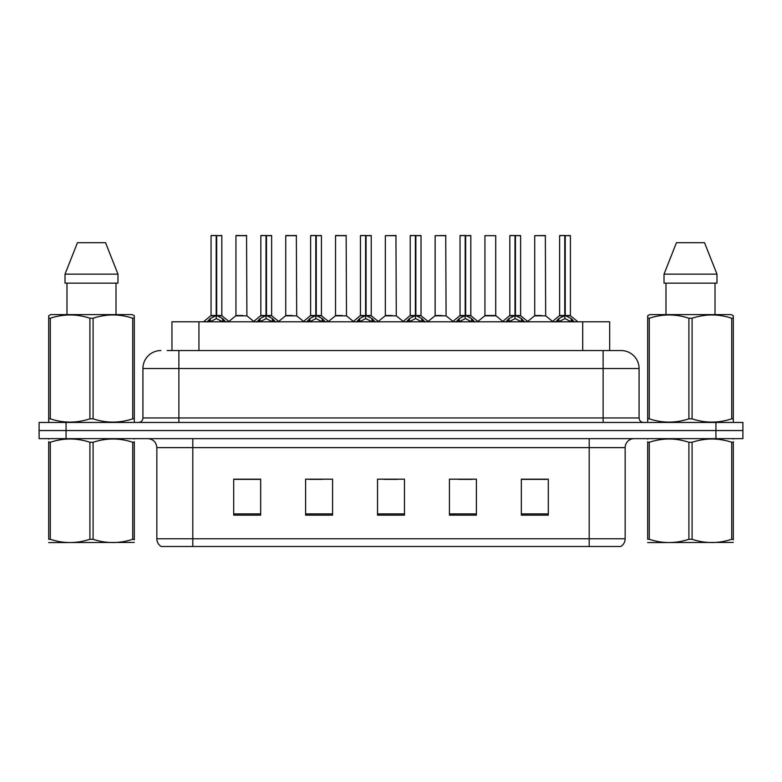 <?xml version="1.0" encoding="UTF-8"?>
<svg xmlns="http://www.w3.org/2000/svg" width="782" height="782" viewBox="0 0 782 782"><rect width="100%" height="100%" fill="white"/><g stroke="black" fill="none" stroke-linecap="round" stroke-linejoin="round"><path stroke-width="1.17" d="M171.962 350.551L171.962 321.793L609.677 321.793L609.677 350.551M625.15 538.769C625.043 542.122 623.577 544.702 620.752 546.501L589.198 546.501L589.198 538.769L625.15 538.769L625.15 447.627A8.993 8.993 0 0 1 634.143 438.643M589.198 546.501L161.248 546.501A8.993 8.993 0 0 1 156.85 538.769L156.85 447.627C156.322 442.172 153.321 439.171 147.857 438.643M66.069 422.456L742.9 422.456L742.9 430.55L39.1 430.55L39.1 438.643L66.069 438.643L66.069 430.55L39.1 430.55L39.1 422.456L66.069 422.456L66.069 430.55L742.9 430.55L742.9 438.643L66.069 438.643M548.299 515.133L548.299 479.18L521.33 479.18L521.33 515.133L548.299 515.133M476.394 515.133L476.394 479.18L449.425 479.18L449.425 515.133L476.394 515.133M260.67 515.133L260.67 479.18L233.701 479.18L233.701 515.133L260.67 515.133M332.575 515.133L332.575 479.18L305.606 479.18L305.606 515.133L332.575 515.133M404.48 515.133L404.48 479.18L377.52 479.18L377.52 515.133L404.48 515.133M572.844 546.501L209.156 546.501M521.33 479.356L546.862 479.356M533.383 479.356L521.965 479.356M309.291 479.356L322.78 479.356M259.497 479.356L248.08 479.356M234.6 479.356L260.67 479.356M458.682 479.356L472.162 479.356M383.991 479.356L397.471 479.356M167.602 350.551L614.808 350.551M167.192 350.551L178.873 350.551L178.873 368.527L142.92 368.527L142.92 417.969A4.497 4.497 0 0 1 138.424 422.456M160.897 350.551A17.976 17.976 0 0 0 142.92 368.527M621.104 350.551A17.976 17.976 0 0 1 639.08 368.527L603.127 368.527L603.127 350.551L620.83 350.551M639.08 368.527L639.08 417.969C639.353 420.696 640.849 422.192 643.576 422.456M207.044 321.998L210.319 318.548L216.203 315.566L216.203 318.704L216.37 314.599L216.682 315.566L222.567 318.548L225.842 321.998M211.052 235.675L216.213 235.499L211.052 235.675L211.052 315.498L216.203 315.566M221.834 235.675L216.682 235.675L216.682 315.498L221.834 315.498L221.834 235.675L211.228 235.499M216.682 235.675L221.658 235.499M216.203 235.675L216.203 315.498L211.052 315.498L203.555 321.793M216.673 235.499L216.682 315.566M217.269 315.85L222 315.85L216.203 315.498L216.37 235.499L214.649 235.499M222.567 318.548L222.567 321.793L216.682 318.704M216.203 318.704L211.189 321.187M242.703 315.498L235.783 315.85L246.897 315.85L246.555 235.499L235.949 235.675L235.949 315.498L241.579 315.498M239.546 235.499L236.125 235.499M241.11 315.498L239.976 315.498M256.848 321.998L260.113 318.548L266.007 315.566L266.007 318.704L266.163 314.599L266.476 315.566L272.361 318.548L275.635 321.998M260.846 235.675L266.017 235.499L260.846 235.675L260.846 315.498L266.007 315.566M271.637 235.675L266.476 235.675L266.476 315.498L271.637 315.498L271.637 235.675L261.022 235.499M266.476 235.675L271.452 235.499M266.007 235.675L266.007 315.498L260.846 315.498L253.348 321.793M266.467 235.499L266.476 315.566M267.063 315.85L271.794 315.85L266.007 315.498L266.163 235.499L264.443 235.499M272.361 318.548L272.361 321.793L266.476 318.704M266.007 318.704L260.983 321.187M306.642 321.998L309.907 318.548L315.801 315.566L315.801 318.704L315.957 314.599L316.27 315.566L322.164 318.548L325.429 321.998M310.64 235.675L315.811 235.499L310.64 235.675L310.64 315.498L315.801 315.566M321.431 235.675L316.27 235.675L316.27 315.498L321.431 315.498L321.431 235.675L310.825 235.499M316.27 235.675L321.246 235.499M315.801 235.675L315.801 315.498L310.65 315.498L303.152 321.793M316.26 235.499L316.27 315.566M316.866 315.85L321.598 315.85L315.801 315.498L315.957 235.499L314.237 235.499M322.164 318.548L322.164 321.793L316.27 318.704M315.801 318.704L310.777 321.187M356.436 321.998L359.71 318.548L365.595 315.566L365.595 318.704L365.751 314.599L366.064 315.566L371.958 318.548L375.223 321.998M360.443 235.675L365.605 235.499L360.443 235.675L360.443 315.498L365.595 315.566M371.225 235.675L366.064 235.675L366.064 315.498L371.225 315.498L371.225 235.675L360.619 235.499M366.064 235.675L371.049 235.499M365.595 235.675L365.595 315.498L360.443 315.498L352.946 321.793M366.064 235.499L366.064 315.566M366.66 315.85L371.391 315.85L365.595 315.498L365.751 235.499L364.031 235.499M371.958 318.548L371.958 321.793L366.064 318.704M365.595 318.704L360.57 321.187M406.229 321.998L409.504 318.548L415.389 315.566L415.389 318.704L415.555 314.599L415.868 315.566L421.752 318.548L425.027 321.998M410.237 235.675L415.398 235.499L410.237 235.675L410.237 315.498L415.389 315.566M421.019 235.675L415.868 235.675L415.868 315.498L421.019 315.498L421.019 235.675L410.413 235.499M415.868 235.675L420.843 235.499M415.389 235.675L415.389 315.498L410.237 315.498L402.74 321.793M415.858 235.499L415.868 315.566M416.454 315.85L421.185 315.85L415.389 315.498L415.555 235.499L413.834 235.499M421.752 318.548L421.752 321.793L415.868 318.704M415.389 318.704L410.374 321.187M292.497 315.498L285.577 315.85L296.691 315.85L296.349 235.499L285.743 235.675L285.743 315.498L291.373 315.498M289.34 235.499L285.929 235.499M290.904 315.498L289.78 315.498M342.291 315.498L335.38 315.85L346.494 315.85L346.143 235.499L335.537 235.675L335.537 315.498L341.167 315.498M339.134 235.499L335.722 235.499M340.698 315.498L339.574 315.498M392.095 315.498L385.174 315.85L396.288 315.85L395.946 235.499L385.34 235.675L385.34 315.498L390.961 315.498M390.492 315.498L389.368 315.498M134.309 542.434L48.699 542.581M134.309 539.863L134.309 539.277C134.309 543.627 134.309 543.627 134.309 539.277L132.725 539.277L132.725 442.27C119.568 437.92 106.362 437.92 93.097 442.27L89.91 442.27C76.763 437.92 63.547 437.92 50.283 442.27L48.699 442.27C48.699 437.92 48.699 437.92 48.699 442.27L48.699 441.683M93.097 442.27L93.097 539.277C106.244 543.627 119.46 543.627 132.725 539.277M93.097 539.277L89.91 539.277L89.91 442.27M134.309 441.693L134.309 442.27C134.309 437.92 134.309 437.92 134.309 442.27L132.725 442.27M134.309 439.054L133.751 438.643M49.256 438.643L48.699 439.113M134.309 442.27L134.309 539.277M50.283 442.27L50.283 539.277L48.699 539.277L48.699 442.27M50.283 539.277C63.44 543.627 76.646 543.627 89.91 539.277M48.699 539.277C48.699 543.627 48.699 543.627 48.699 539.277M733.301 542.434L647.692 542.581M733.301 539.863L733.301 539.277C733.301 543.627 733.301 543.627 733.301 539.277L731.717 539.277L731.717 442.27C718.56 437.92 705.354 437.92 692.09 442.27L688.903 442.27C675.756 437.92 662.54 437.92 649.275 442.27L647.692 442.27C647.692 437.92 647.692 437.92 647.692 442.27L647.692 441.683M692.09 442.27L692.09 539.277C705.237 543.627 718.453 543.627 731.717 539.277M692.09 539.277L688.903 539.277L688.903 442.27M733.301 441.693L733.301 442.27C733.301 437.92 733.301 437.92 733.301 442.27L731.717 442.27M733.301 439.054L732.744 438.643M648.249 438.643L647.692 439.113M733.301 442.27L733.301 539.277M649.275 442.27L649.275 539.277L647.692 539.277L647.692 442.27M649.275 539.277C662.432 543.627 675.638 543.627 688.903 539.277M647.692 539.277C647.692 543.627 647.692 543.627 647.692 539.277M133.751 422.456L134.309 422.133L134.309 418.829L132.725 418.829L132.725 318.235C119.568 313.875 106.362 313.875 93.097 318.235L89.91 318.235C76.763 313.875 63.547 313.875 50.283 318.235L48.699 318.235L48.699 315.762L50.781 314.599L48.699 315.762L48.699 419.954M93.097 318.235L93.097 418.829C106.244 423.179 119.46 423.179 132.725 418.829M93.097 418.829L89.91 418.829L89.91 318.235M50.283 318.235L50.283 418.829C63.44 423.179 76.646 423.179 89.91 418.829M50.283 418.829L48.699 418.829L48.699 422.133L49.256 422.456M134.309 328.078L134.309 315.762L132.226 314.599L134.309 315.762L134.309 318.235L132.725 318.235M132.226 314.599L50.781 314.599M66.988 283.143L66.988 314.599M116.019 314.599L116.019 283.143L116.019 314.599M105.541 242.694L117.984 274.15L117.984 283.143L65.023 283.143L65.023 274.15L77.467 242.694L65.023 274.15L117.984 274.15L105.541 242.694L77.467 242.694M134.309 419.954L134.309 318.235M732.744 422.456L733.301 422.133L733.301 418.829L731.717 418.829L731.717 318.235C718.56 313.875 705.354 313.875 692.09 318.235L688.903 318.235C675.756 313.875 662.54 313.875 649.275 318.235L647.692 318.235L647.692 315.762L649.774 314.599L647.692 315.762L647.692 419.954M692.09 318.235L692.09 418.829C705.237 423.179 718.453 423.179 731.717 418.829M692.09 418.829L688.903 418.829L688.903 318.235M649.275 318.235L649.275 418.829C662.432 423.179 675.638 423.179 688.903 418.829M649.275 418.829L647.692 418.829L647.692 422.133L648.249 422.456M733.301 328.078L733.301 315.762L731.219 314.599L733.301 315.762L733.301 318.235L731.717 318.235M731.219 314.599L649.774 314.599M665.981 283.143L665.981 314.599M715.012 314.599L715.012 283.143L715.012 314.599M704.533 242.694L716.977 274.15L716.977 283.143L664.016 283.143L664.016 274.15L716.977 274.15L704.533 242.694L676.459 242.694L664.016 274.15M733.301 419.954L733.301 318.235M456.033 321.998L459.298 318.548L465.192 315.566L465.192 318.704L465.349 314.599L465.661 315.566L471.546 318.548L474.821 321.998M460.031 235.675L465.202 235.499L460.031 235.675L460.031 315.498L465.192 315.566M470.823 235.675L465.661 235.675L465.661 315.498L470.823 315.498L470.823 235.675L460.207 235.499M465.661 235.675L470.637 235.499M465.192 235.675L465.192 315.498L460.031 315.498L452.534 321.793M465.652 235.499L465.661 315.566M466.248 315.85L470.979 315.85L465.192 315.498L465.349 235.499L463.628 235.499M471.546 318.548L471.546 321.793L465.661 318.704M465.192 318.704L460.168 321.187M505.827 321.998L509.092 318.548L514.986 315.566L514.986 318.704L515.143 314.599L515.455 315.566L521.35 318.548L524.614 321.998M509.825 235.675L514.996 235.499L509.825 235.675L509.825 315.498L514.986 315.566M520.617 235.675L515.455 235.675L515.455 315.498L520.617 315.498L520.617 235.675L510.011 235.499M515.455 235.675L520.431 235.499M514.986 235.675L514.986 315.498L509.835 315.498L502.337 321.793M515.446 235.499L515.455 315.566M516.052 315.85L520.783 315.85L514.986 315.498L515.143 235.499L513.422 235.499M521.35 318.548L521.35 321.793L515.455 318.704M514.986 318.704L509.962 321.187M555.621 321.998L558.895 318.548L564.78 315.566L564.78 318.704L564.936 314.599L565.249 315.566L571.143 318.548L574.408 321.998M559.629 235.675L564.79 235.499L559.629 235.675L559.629 315.498L564.78 315.566M570.41 235.675L565.249 235.675L565.249 315.498L570.41 315.498L570.41 235.675L559.804 235.499M565.249 235.675L570.234 235.499M564.78 235.675L564.78 315.498L559.629 315.498L552.131 321.793M565.249 235.499L565.249 315.566M565.845 315.85L570.577 315.85L564.78 315.498L564.936 235.499L563.216 235.499M571.143 318.548L571.143 321.793L565.249 318.704M564.78 318.704L559.765 321.187M441.889 315.498L434.968 315.85L446.082 315.85L445.74 235.499L435.134 235.675L435.134 315.498L440.765 315.498M440.295 315.498L439.161 315.498M495.72 235.675L484.928 235.675L484.928 315.498L495.72 315.498L495.72 235.675L484.928 235.675M491.683 315.498L490.558 315.498M490.089 315.498L488.965 315.498M541.476 315.498L534.565 315.85L545.68 315.85L545.337 235.499L534.722 235.675L534.722 315.498L540.352 315.498M539.883 315.498L538.759 315.498M198.931 350.551L198.931 321.793M582.707 350.551L582.707 321.793M589.198 438.643L589.198 447.627L156.85 447.627M625.15 447.627L589.198 447.627L589.198 538.769L192.802 538.769L192.802 546.501M156.85 538.769L192.802 538.769L192.802 438.643M715.931 438.643L715.931 422.456M404.48 513.882L377.52 513.882M332.575 513.882L305.606 513.882M260.67 513.882L233.701 513.882M476.394 513.882L449.425 513.882M548.299 513.882L521.33 513.882M178.873 422.456L178.873 417.969L639.08 417.969M142.92 417.969L178.873 417.969L178.873 368.527L603.127 368.527L603.127 422.456M215.617 315.85L210.886 315.85M223.515 319.359L223.515 321.793M210.319 318.548L210.319 321.793M209.371 319.359L209.371 321.793M246.731 235.675L235.949 235.675M265.411 315.85L260.68 315.85M273.309 319.359L273.309 321.793M260.113 318.548L260.113 321.793M259.165 319.359L259.165 321.793M315.205 315.85L310.483 315.85M323.103 319.359L323.103 321.793M309.907 318.548L309.907 321.793M308.968 319.359L308.968 321.793M365.008 315.85L360.277 315.85M372.906 319.359L372.906 321.793M359.71 318.548L359.71 321.793M358.762 319.359L358.762 321.793M414.802 315.85L410.071 315.85M422.7 319.359L422.7 321.793M409.504 318.548L409.504 321.793M408.556 319.359L408.556 321.793M296.534 235.675L285.743 235.675M346.328 235.675L335.537 235.675M396.122 235.675L385.34 235.675M464.596 315.85L459.865 315.85M472.494 319.359L472.494 321.793M459.298 318.548L459.298 321.793M458.35 319.359L458.35 321.793M514.39 315.85L509.668 315.85M522.288 319.359L522.288 321.793M509.092 318.548L509.092 321.793M508.153 319.359L508.153 321.793M564.193 315.85L559.462 315.85M572.092 319.359L572.092 321.793M558.895 318.548L558.895 321.793M557.947 319.359L557.947 321.793M445.916 235.675L435.134 235.675M495.876 315.85L484.762 315.85L495.71 315.498L502.767 321.431M545.513 235.675L534.722 235.675M222 315.85L229.331 321.793M235.783 315.85L228.891 321.431M246.897 315.85L253.788 321.431M271.794 315.85L279.125 321.793M321.598 315.85L328.919 321.793M371.391 315.85L378.723 321.793M421.185 315.85L428.516 321.793M285.577 315.85L278.685 321.431M296.691 315.85L303.582 321.431M335.38 315.85L328.489 321.431M346.494 315.85L353.386 321.431M385.174 315.85L378.283 321.431M396.288 315.85L403.18 321.431M470.979 315.85L478.31 321.793M520.783 315.85L528.104 321.793M570.577 315.85L577.908 321.793M434.968 315.85L428.077 321.431M446.082 315.85L452.974 321.431M484.762 315.85L477.87 321.431M534.565 315.85L527.674 321.431M545.68 315.85L552.571 321.431"/></g></svg>
